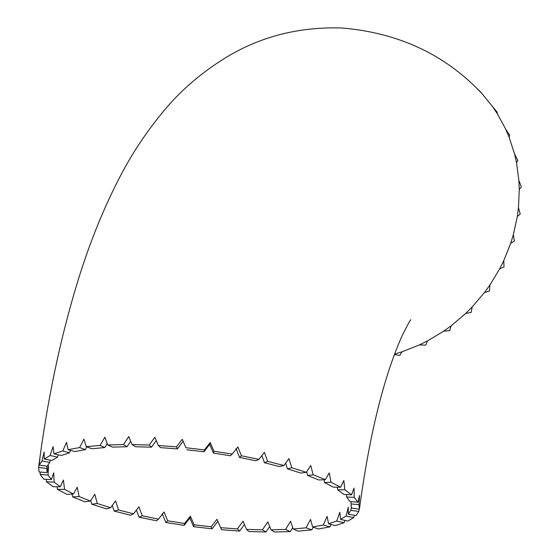 <?xml version="1.0" encoding="UTF-8"?>
<svg xmlns="http://www.w3.org/2000/svg" width="560" height="560" viewBox="0 0 560 560"><rect width="100%" height="100%" fill="white"/><g stroke="black" fill="none" stroke-linecap="round" stroke-linejoin="round"><path stroke-width="0.84" d="M46.9 466.165L47.005 472.654L48.517 465.864L48.062 475.09L51.429 479.577L53.739 472.85L54.11 482.132L60.333 486.766L63.413 480.06L64.568 489.363L73.458 494.004L77.231 487.284L79.107 496.559L90.391 501.06L94.794 494.291L97.286 503.51L110.628 507.738L115.556 500.878L118.559 509.992L133.553 513.814L138.887 506.835L142.275 515.816L158.459 519.12L164.087 511.994L167.72 520.8L184.604 523.488L190.386 516.187L194.11 524.797L211.183 526.785L216.979 519.288L220.654 527.688L237.398 528.913L243.061 521.199L246.533 529.382L248.787 531.524L265.986 531.986L262.437 529.809L267.841 521.864L270.977 529.823L274.526 532L290.297 531.587L285.558 529.445L290.549 521.269L293.23 529.004L297.962 531.153L311.829 529.872L306.047 527.821L310.506 519.428L312.62 526.946L318.402 528.997L329.931 526.897L323.281 525.007L327.096 516.397L328.559 523.719L335.209 525.609L344.057 522.746L336.742 521.066L339.822 512.267L340.564 519.407L347.879 521.087L353.78 517.545L346.017 516.138L348.306 507.164L348.264 514.157L356.027 515.564L358.799 511.455L350.826 510.356L351.484 506.282M47.005 472.654L39.067 471.905L38.626 467.348L46.592 468.489M50.288 460.117L49.763 462.413L47.201 466.207L39.228 465.108L42 460.999L44.128 451.997L44.247 459.025L50.148 455.483L53.074 446.642L53.97 453.824L62.818 450.961L66.479 442.302L68.096 449.673L79.625 447.566L83.944 439.124L86.198 446.691L100.065 445.417L104.93 437.185L107.737 444.976L123.508 444.563L128.807 436.562L132.041 444.577L149.24 445.046L154.847 437.269L158.382 445.508L176.491 446.838L182.266 439.278L185.962 447.741L204.421 449.89L210.217 442.533L213.934 451.199L232.19 454.104L237.867 446.936L241.451 455.784L258.951 459.361L264.369 452.354L267.68 461.363L283.892 465.5L288.911 458.619L291.823 467.754L306.25 472.325L310.765 465.542L313.152 474.768L325.353 479.64L329.259 472.913L331.002 482.195L340.62 487.214L343.826 480.508L344.848 489.811L351.582 494.823L354.032 488.096L354.263 497.378L357.903 502.229L359.555 495.453L358.96 504.665L359.415 509.117C367.325 450.52 377.832 402.241 390.943 364.28C395.129 352.226 399.035 342.363 402.661 334.698C407.589 324.87 410.312 319.893 410.823 319.753L410.809 319.774M58.226 454.797L57.47 457.156L52.01 460.432L44.247 459.025M70.497 450.352L69.468 452.851L61.285 455.497L53.97 453.824M86.772 446.894L85.407 449.617L74.746 451.563L68.096 449.673M107.184 443.485L104.797 447.559L91.98 448.742L86.198 446.691M130.683 441.238L127.05 446.74L112.469 447.125L107.737 444.976M156.261 440.566L151.494 447.188L135.59 446.754L132.041 444.577M359.163 509.18L358.799 511.455M354.361 515.263L353.78 517.545M344.883 520.401L344.057 522.746M331.023 524.419L329.931 526.897M313.25 527.17L311.829 529.872M292.733 527.583L290.297 531.587M269.675 526.547L265.986 531.986M394.394 354.62L399.896 355.348L401.989 351.827L419.314 344.953L425.712 345.107L427.56 340.872L443.674 331.17L449.715 330.659L451.199 325.759L465.612 313.523L471.191 312.424L472.185 306.957L484.456 292.558L489.475 290.976L489.888 285.033L499.646 268.905L504.007 266.945L503.762 260.652L510.713 243.292L514.36 241.08L513.394 234.563L517.321 216.489L520.212 214.158L518.483 207.543L519.267 189.308L521.388 186.998L518.875 180.418L516.502 162.582L517.846 160.426L514.563 154.021L509.096 137.123L509.698 135.247L505.68 129.15L497.287 113.701L497.189 112.231L480.704 92.071L475.482 87.017C439.95 52.171 395.416 32.501 341.887 28C299.208 26.635 260.575 36.463 225.995 57.477C201.544 72.534 180.803 90.363 163.758 110.95C145.859 132.398 130.55 155.708 117.852 180.894C101.983 212.058 88.375 246.337 77.028 283.738C60.039 339.577 47.236 400.813 38.612 467.453L39.921 458.22L39.228 465.108M244.461 524.496L239.645 531.055L221.536 529.732L217.868 521.325L212.072 528.829L193.606 526.68L189.875 518.063L184.1 525.371L165.837 522.459L162.204 513.653M158.459 519.12L156.576 520.779L139.076 517.202L136.395 510.097M133.553 513.814L130.347 515.207L114.135 511.07L112.28 505.435M110.628 507.738L106.204 508.816L91.777 504.238L90.762 500.493M90.391 501.06L84.882 501.795L72.674 496.93L72.093 494.081M73.458 494.004L67.025 494.368L57.407 489.356L57.078 486.766M60.333 486.766L53.179 486.759L46.452 481.747L46.34 479.325M51.429 479.577L43.764 479.192L40.124 474.334L40.222 472.01M48.062 475.09L40.124 474.334M49.763 462.413L42 460.999M57.47 457.156L50.148 455.483M127.05 446.74L123.508 444.563M104.797 447.559L100.065 445.417M69.468 452.851L62.818 450.961M85.407 449.617L79.625 447.566M220.654 527.688L221.536 529.732M239.645 531.055L237.398 528.913M194.11 524.797L193.606 526.68M212.072 528.829L211.183 526.785M167.72 520.8L165.837 522.459M184.1 525.371L184.604 523.488M118.559 509.992L114.135 511.07M142.275 515.816L139.076 517.202M79.107 496.559L72.674 496.93M97.286 503.51L91.777 504.238M64.568 489.363L57.407 489.356M54.11 482.132L46.452 481.747M351.442 508.025L359.401 509.215M358.96 504.665L351.022 503.909L351.435 508.081M348.264 514.157L350.826 510.356M328.559 523.719L336.742 521.066M340.564 519.407L346.017 516.138M293.23 529.004L306.047 527.821M312.62 526.946L323.281 525.007M270.977 529.823L285.558 529.445M246.533 529.382L262.437 529.809M267.68 461.363L264.481 462.749L279.468 466.578L283.892 465.5M291.823 467.754L287.399 468.832L300.741 473.06L306.25 472.325M241.451 455.784L239.568 457.443L235.984 448.595M239.568 457.443L255.752 460.754L258.951 459.361M213.934 451.199L213.423 453.075L209.713 444.416L203.917 451.766L204.421 449.89M213.423 453.075L230.307 455.77L232.19 454.104M185.962 447.741L183.148 441.322L177.38 448.875L160.636 447.65L158.382 445.508M203.917 451.766L186.844 449.778M313.152 474.768L307.636 475.503L318.927 480.004L325.353 479.64M331.002 482.195L324.569 482.566L333.459 487.2L340.62 487.214M344.848 489.811L337.694 489.797L343.917 494.431L351.582 494.823M354.263 497.378L346.598 496.986L346.556 494.564M346.598 496.986L349.965 501.473L357.903 502.229M151.494 447.188L149.24 445.046M264.481 462.749L261.863 455.609M287.399 468.832L285.614 463.162M307.636 475.503L306.677 471.702M324.569 482.566L324.051 479.71M337.694 489.797L337.428 487.207M351.022 503.909L351.183 501.592M177.38 448.875L176.491 446.838M183.148 441.322L182.266 439.278M209.713 444.416L210.217 442.533M190.386 516.187L189.875 518.063M216.979 519.288L217.868 521.325M401.989 351.827L394.59 354.102M427.56 340.872L419.314 344.953M451.199 325.759L443.674 331.17M472.185 306.957L465.612 313.523M489.888 285.033L484.456 292.558M503.762 260.652L499.646 268.905M513.394 234.563L510.713 243.292M518.483 207.543L517.321 216.489M518.875 180.418L519.267 189.308M514.563 154.021L516.502 162.582M505.68 129.15L509.096 137.123M492.492 106.561L497.287 113.701M475.391 86.933L481.425 93.03"/></g></svg>
